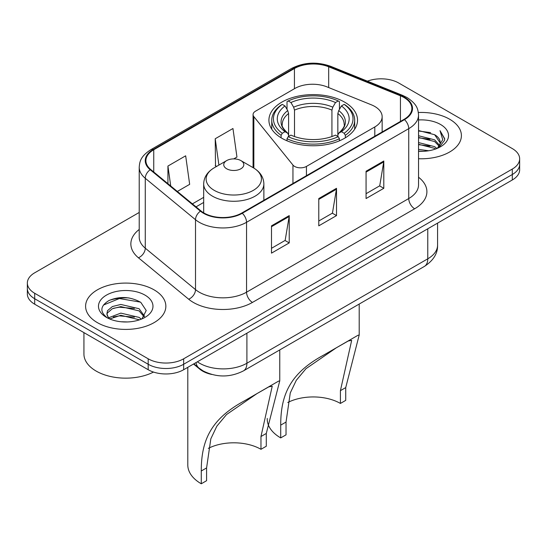<?xml version="1.0" encoding="UTF-8"?>
<svg xmlns="http://www.w3.org/2000/svg" width="547" height="547" viewBox="0 0 547 547"><rect width="100%" height="100%" fill="white"/><g stroke="black" fill="none" stroke-linecap="round" stroke-linejoin="round"><path stroke-width="0.82" d="M374.804 106.474A25.08 14.482 0 0 0 371.454 104.853L326.956 86.864A25.08 14.482 0 0 0 294.833 88.484L255.511 111.185A8.362 4.827 0 0 0 253.063 114.596A8.362 4.827 0 0 0 253.849 116.641L292.946 165.05A8.362 4.827 0 0 0 306.436 166.425L374.804 126.952A25.08 14.482 0 0 0 382.148 116.709A25.08 14.482 0 0 0 374.804 106.474M344.548 102.098A44.307 25.579 0 0 0 296.269 96.552A44.307 25.579 0 0 0 268.919 120.183A44.307 25.579 0 0 0 281.896 138.275A44.307 25.579 0 0 0 330.176 143.82A44.307 25.579 0 0 0 357.526 120.183A44.307 25.579 0 0 0 344.548 102.098M211.737 374.449A25.08 14.482 180 0 1 199.771 369.15L193.542 364.015M129.071 297.958A33.435 19.302 0 0 0 109.496 300.289M139.218 212.455L34.693 272.803A25.08 14.482 0 0 0 27.35 283.038L27.35 293.958A25.08 14.482 0 0 0 34.693 304.2L148.189 369.724A25.08 14.482 0 0 0 183.655 369.724L512.307 179.977A25.08 14.482 0 0 0 519.65 169.741L519.65 164.278A25.08 14.482 0 0 1 512.307 174.514A25.08 14.482 0 0 0 519.65 164.278L519.65 158.815A25.08 14.482 0 0 0 512.307 148.579L398.811 83.055A25.08 14.482 0 0 0 367.413 81.154M27.35 283.038A25.08 14.482 0 0 0 34.693 293.281L148.189 358.805A25.08 14.482 0 0 0 183.655 358.805L183.655 364.261L512.307 174.514L183.655 364.261A25.08 14.482 0 0 1 148.189 364.261A25.08 14.482 0 0 0 183.655 364.261L183.655 369.724M34.693 293.281L34.693 298.737L148.189 364.261L34.693 298.737A25.08 14.482 0 0 1 27.35 288.501A25.08 14.482 0 0 0 34.693 298.737L34.693 304.2M449.648 119.232A40.122 23.165 0 0 0 418.352 112.504A40.122 23.165 0 0 1 449.648 119.232A40.122 23.165 0 0 1 461.401 135.608A40.122 23.165 0 0 0 449.648 119.232M154.097 289.862A40.122 23.165 0 0 0 110.371 284.843A40.122 23.165 0 0 0 85.599 306.245A40.122 23.165 0 0 0 97.352 322.627A40.122 23.165 0 0 0 141.078 327.646A40.122 23.165 0 0 0 165.85 306.245A40.122 23.165 0 0 0 154.097 289.862A40.122 23.165 0 0 0 110.371 284.843A40.122 23.165 0 0 0 85.599 306.245A40.122 23.165 0 0 0 97.352 322.627A40.122 23.165 0 0 0 141.078 327.646A40.122 23.165 0 0 0 165.85 306.245A40.122 23.165 0 0 0 154.097 289.862M404.014 97.523A26.748 15.446 180 0 1 411.85 108.443A26.748 15.446 180 0 1 404.014 119.369L241.815 213.009A26.748 15.446 180 0 1 200.988 210.951L150.746 169.522A26.748 15.446 180 0 1 145.905 160.661A26.748 15.446 180 0 1 153.741 149.741L294.43 68.519A26.748 15.446 180 0 1 328.685 66.789L400.445 95.793A26.748 15.446 180 0 1 404.014 97.523M404.486 97.25A27.418 15.829 0 0 0 400.828 95.479L329.068 66.467A27.418 15.829 0 0 0 293.951 68.245L153.269 149.468A27.418 15.829 0 0 0 150.199 169.741L200.441 211.169A27.418 15.829 0 0 0 242.287 213.282L404.486 119.636A27.418 15.829 0 0 0 404.486 97.25M271.49 225.843L271.49 253.145L289.226 242.909L289.226 215.607L271.49 225.843M271.49 248.304L285.151 240.413L289.151 216.509A6.687 3.863 -120 0 0 289.226 215.607M285.028 240.482L289.226 242.909M366.066 171.238L366.066 198.54L383.803 188.305L383.803 161.003L366.066 171.238M366.066 193.7L379.727 185.809L383.727 161.905A6.687 3.863 -120 0 0 383.803 161.003M379.604 185.884L383.803 188.305M318.778 198.54L318.778 225.843L336.514 215.607L336.514 188.305L318.778 198.54M318.778 221.002L332.439 213.111L336.439 189.207A6.687 3.863 -120 0 0 336.514 188.305M332.316 213.186L336.514 215.607M418.537 158.726A40.122 23.165 0 0 0 461.401 135.608A40.122 23.165 0 0 1 418.537 158.726M183.655 358.805L512.307 169.057A25.08 14.482 0 0 0 519.65 158.815M177.344 191.45L189.665 184.339L185.665 155.813L167.929 166.056L167.929 183.689M233.74 158.897L236.954 157.037L232.954 128.511L215.217 138.753L215.504 165.885M216.721 166.343L215.217 165.782M215.217 138.753L218.909 165.078M167.929 166.056L170.726 185.994M418.537 149.393L428.67 150.76M418.537 151.102L423.193 151.307M418.537 142.569L434.639 146.664L436.95 148.483M418.537 144.271L434.639 148.374L435.556 149.016M418.537 135.745L434.639 139.841L439.521 145.283M418.537 137.447L434.639 141.55L439.084 146.09M437.046 148.442A18.899 10.913 0 0 0 440.171 142.439A18.899 10.913 0 0 0 434.639 134.719L440.157 142.849M418.537 151.266A27.254 15.74 0 0 0 440.547 146.74A27.254 15.74 0 0 0 440.547 124.484A27.254 15.74 0 0 0 418.537 119.957M434.639 134.719L418.537 130.542M438.892 147.615L444.513 140.429L444.697 138.74L440.014 130.63L442.749 139.704L437.347 148.319M440.014 130.63L444.69 139.068M418.537 131.006L430.619 132.627M418.537 137.83L430.051 139.28M418.537 144.654L430.051 146.111M340.412 403.44L340.412 390.661L351.673 340.357L348.248 340.993L336.35 347.783L305.964 368.692L296.303 380.281L290.279 392.91L286.033 422.058L280.714 425.128C280.693 394.784 290.122 373.184 323.906 354.955L357.943 335.304L359.201 334.996L345.731 387.591L345.731 400.37L340.412 403.44A38.454 22.201 0 0 0 287.763 402.503M286.033 422.058L286.033 434.838L280.714 437.908A45.975 26.543 0 0 1 267.244 419.139L267.244 418.428M281.096 137.803L281.096 135.321L282.286 133.27A39.794 22.974 0 0 1 282.286 104.374L285.021 105.954A35.945 20.752 0 0 0 285.021 131.69L287.722 133.222L288.597 135.136L288.597 136.449M288.597 135.136L288.597 113.523L287.722 110.603L285.021 105.954M287.011 109.373L287.011 101.639L288.194 100.956A39.794 22.974 0 0 1 338.244 100.956L335.509 102.542A35.945 20.752 0 0 0 290.936 102.542L293.636 107.191L294.505 110.111L294.505 136.538M331.933 136.538L331.933 110.111L332.808 107.191L335.509 102.542M287.011 138.733A41.463 23.938 0 0 0 339.434 138.733L338.244 136.682A39.794 22.974 0 0 1 288.194 136.682L287.011 138.733L287.011 140.805M339.434 140.805L339.434 138.733M282.286 104.374L281.096 105.051A41.463 23.938 0 0 0 271.756 120.183A41.463 23.938 0 0 0 281.096 135.321M338.244 100.956L339.434 101.639L339.434 109.373M288.194 136.682L290.936 135.102A35.945 20.752 0 0 0 335.509 135.102L338.244 136.682M285.021 131.69L282.286 133.27M290.936 102.542L288.194 100.956M287.722 110.603A32.157 18.564 0 0 0 287.722 133.222L287.872 133.324C283.305 128.907 281.445 125.906 282.293 124.326A30.933 17.86 0 0 1 288.597 113.523M280.714 425.128L280.714 437.908M345.348 135.321A41.463 23.938 0 0 0 354.682 120.183A41.463 23.938 0 0 0 345.348 105.051L344.159 104.374A39.794 22.974 0 0 1 344.159 133.27L345.348 135.321L345.348 137.803M344.159 133.27L341.424 131.69A35.945 20.752 0 0 0 341.424 105.954L344.159 104.374M341.424 105.954L338.723 110.603L337.848 113.523L337.848 135.136L338.723 133.222L341.424 131.69M337.848 113.523A30.933 17.86 0 0 1 344.152 124.326C344.993 125.919 343.133 128.914 338.572 133.324L338.723 133.222A32.157 18.564 0 0 0 338.723 110.603M337.848 136.449L337.848 135.136M357.943 335.304L323.906 354.955L357.943 335.304M260.967 449.306L260.967 436.527L272.228 386.223L268.803 386.859L256.905 393.649L226.52 414.558L216.858 426.154L210.834 438.783L206.588 467.924L201.269 470.994C201.248 440.65 210.684 419.05 244.461 400.821L278.498 381.17L279.756 380.862L266.286 433.456L266.286 446.236L260.967 449.306A38.454 22.201 0 0 0 208.318 448.369M206.588 467.924L206.588 480.704L201.269 483.78A45.975 26.543 0 0 1 187.799 465.005L187.799 367.324M226.684 168.784A10.031 5.791 0 0 0 240.871 168.784A10.031 5.791 0 0 0 240.871 160.592L253.329 167.785A27.644 15.959 0 0 1 253.329 190.356A27.644 15.959 0 0 1 214.233 190.356A27.644 15.959 0 0 1 214.233 167.785C207.422 171.826 203.908 177.194 203.682 183.895A30.092 17.374 0 0 0 212.496 196.182A30.092 17.374 0 0 0 245.295 199.949A30.092 17.374 0 0 0 263.873 183.895C263.647 177.194 260.133 171.826 253.329 167.785L240.871 160.592A10.031 5.791 0 0 0 226.684 160.592A10.031 5.791 0 0 0 226.684 168.784M201.269 470.994L201.269 483.78M278.498 381.17L244.461 400.821L278.498 381.17M83.93 332.624L83.93 354.025A41.798 24.13 0 0 0 96.169 371.085A41.798 24.13 0 0 0 153.495 372.063M121.16 321.759L127.526 321.951M108.662 317.759L120.832 313.116L139.088 317.39L141.297 319.161M109.783 318.928L120.832 315.284L139.485 319.831M108.853 318.607L106.897 314.026A18.899 10.913 0 0 0 109.954 319.079M106.897 314.026L107.472 310.717L112.361 306.552L120.832 304.447L139.088 308.72L144.517 316.221M106.945 314.293L107.472 312.884L112.361 308.72L120.832 306.614L139.088 310.887L144.087 316.781M141.94 318.894L146.213 310.511L140.811 302.368C130.453 296.604 119.848 295.989 109.003 300.529C100.108 306.019 99.547 311.797 107.328 317.848L107.424 317.91M144.996 295.12A27.254 15.74 0 0 0 106.453 295.12A27.254 15.74 0 0 0 106.453 317.376A27.254 15.74 0 0 0 144.996 317.376A27.254 15.74 0 0 0 144.996 295.12M103.342 305.103L119.349 298.539L140.442 302.122M113.338 308.296L119.349 307.202L134.405 308.494M113.338 316.966L119.349 315.872L134.405 317.164M199.771 368.692L199.771 369.15M253.849 116.641L253.849 168.093M292.946 165.05L292.946 183.491M306.436 166.425L306.436 175.703M374.804 126.952L374.804 136.23M197.364 361.806A33.435 19.302 0 0 0 199.614 363.235A33.435 19.302 0 0 0 246.902 363.235L427.775 258.813A33.435 19.302 0 0 0 437.573 245.159C437.819 253.459 433.395 260.557 424.315 266.464L243.436 370.893A16.718 9.655 60 0 0 246.902 363.235L246.902 333.205M427.775 228.776L427.775 258.813A16.718 9.655 60 0 1 424.315 266.464M196.011 362.586A16.718 11.179 129.5 0 0 198.923 368.022L193.85 363.837M512.307 179.977L512.307 169.057M148.189 369.724L148.189 358.805M418.537 177.235A41.798 24.13 180 0 1 414.653 208.776L252.454 302.423A8.362 4.827 60 0 1 246.547 292.187L408.746 198.54A33.435 19.302 0 0 0 418.537 184.893L418.537 115A33.435 19.302 180 0 1 408.746 128.648A8.362 4.827 -120 0 0 404.486 119.636M252.454 302.423A41.798 24.13 180 0 1 193.344 302.423A41.798 24.13 180 0 1 188.66 299.202L138.418 257.774A41.798 24.13 180 0 1 139.218 229.453M199.258 292.187A33.435 19.302 0 0 0 246.547 292.187L246.547 222.294A33.435 19.302 180 0 1 195.511 219.716L145.263 178.288A33.435 19.302 180 0 1 139.218 167.211L139.218 237.104A33.435 19.302 0 0 0 145.263 248.181L195.511 289.609A33.435 19.302 0 0 0 199.258 292.187M418.537 115C417.997 109.25 417.464 104.47 407.016 97.523L402.619 95.39A8.362 3.918 112 0 0 400.828 95.479M402.619 95.39L330.86 66.378C317.014 61.476 303.865 62.187 291.428 68.512A8.362 4.827 60 0 1 293.951 68.245M153.269 149.468A8.362 4.827 -120 0 0 150.746 149.734C140.606 156.38 139.683 161.386 139.218 167.211M150.199 169.741A8.362 5.593 129.5 0 0 145.263 178.288L145.263 248.181A8.362 5.593 -50.5 0 1 138.418 257.774M330.86 66.378A8.362 3.918 112 0 0 329.068 66.467M200.441 211.169A8.362 5.593 129.5 0 0 195.511 219.716L195.511 289.609A8.362 5.593 -50.5 0 1 188.66 299.202M242.287 213.282A8.362 4.827 60 0 1 246.547 222.294L408.746 128.648L408.746 198.54A8.362 4.827 60 0 0 414.653 208.776M153.741 149.741L153.741 171.99M400.445 95.793L400.445 121.427M328.685 66.789L328.685 87.561M294.43 68.519L294.43 88.717M203.682 197.351L192.4 203.867M318.778 199.409L336.439 189.207M366.066 172.107L383.727 161.905M271.49 226.711L289.151 216.509M331.933 110.111A30.933 17.86 0 0 0 294.505 110.111M332.808 107.191A32.157 18.564 0 0 0 293.636 107.191M345.731 387.591L340.412 390.661M266.286 433.456L260.967 436.527M253.063 114.596L253.063 167.628M382.148 116.709L382.148 131.991M243.436 370.893C229.986 377.649 216.53 377.649 203.074 370.893L198.923 368.022M437.573 245.159L437.573 223.121M291.428 68.512L150.746 149.734M203.682 202.438L196.031 206.862M359.201 334.996L359.201 304.057M271.756 129.201L271.756 120.183M354.682 129.201L354.682 120.183M263.873 200.277L263.873 183.895M279.756 380.862L279.756 349.923M203.682 212.831L203.682 183.895M226.684 160.592L214.233 167.785"/></g></svg>
